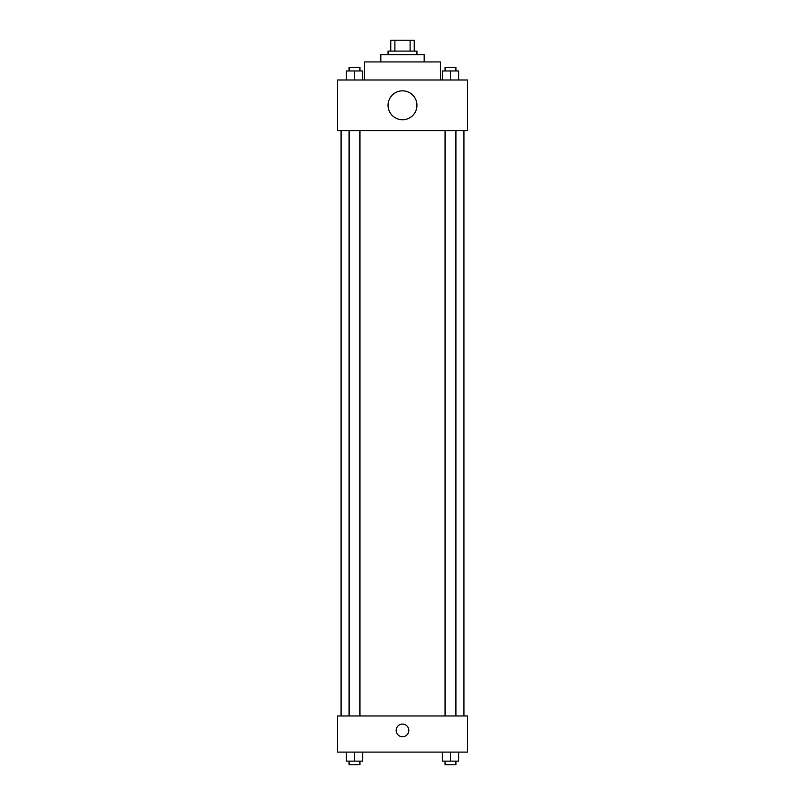 <?xml version="1.0" encoding="UTF-8"?>
<svg xmlns="http://www.w3.org/2000/svg" width="805" height="805" viewBox="0 0 805 805"><rect width="100%" height="100%" fill="white"/><g stroke="black" fill="none" stroke-linecap="round" stroke-linejoin="round"><path stroke-width="1.21" d="M394.893 51.087L394.893 40.25L390.757 40.25L390.757 51.087L390.757 40.25M394.893 40.25L414.243 40.25L414.243 51.087M410.107 51.087L410.107 40.25M388.05 54.7L388.05 51.087L416.95 51.087L416.95 54.7M380.815 61.935L380.815 54.7L424.185 54.7L424.185 61.935M364.554 79.997L364.554 61.935L440.446 61.935L440.446 79.997M337.456 79.997L467.544 79.997L467.544 130.591L337.456 130.591L337.456 79.997M402.5 119.744A14.45 14.45 0 0 1 389.982 98.069A14.45 14.45 0 0 1 415.018 98.069A14.45 14.45 0 0 1 402.5 119.744M337.456 715.967L467.544 715.967L467.544 752.101L337.456 752.101L337.456 715.967M402.5 736.746A6.319 6.319 0 0 1 397.026 727.257A6.319 6.319 0 0 1 407.974 727.257A6.319 6.319 0 0 1 402.5 736.746M442.358 752.101L442.358 761.138L458.619 761.138L458.619 752.101L458.619 761.138M450.488 761.138L450.488 752.101M455.912 761.138L455.912 764.75L445.064 764.75L445.064 761.138M346.381 752.101L346.381 761.138L362.642 761.138L362.642 752.101L362.642 761.138M354.512 761.138L354.512 752.101M359.936 761.138L359.936 764.75L349.088 764.75L349.088 761.138M442.358 79.997L442.358 70.961L458.619 70.961L458.619 79.997L458.619 70.961M450.488 79.997L450.488 70.961M455.912 70.961L455.912 67.348L445.064 67.348L445.064 70.961M346.381 79.997L346.381 70.961L362.642 70.961L362.642 79.997L362.642 70.961M354.512 79.997L354.512 70.961M359.936 70.961L359.936 67.348L349.088 67.348L349.088 70.961M463.932 715.967L463.932 130.591M341.068 715.967L341.068 130.591M445.064 130.591L445.064 715.967M455.912 130.591L455.912 715.967M359.936 715.967L359.936 130.591M349.088 715.967L349.088 130.591"/></g></svg>
